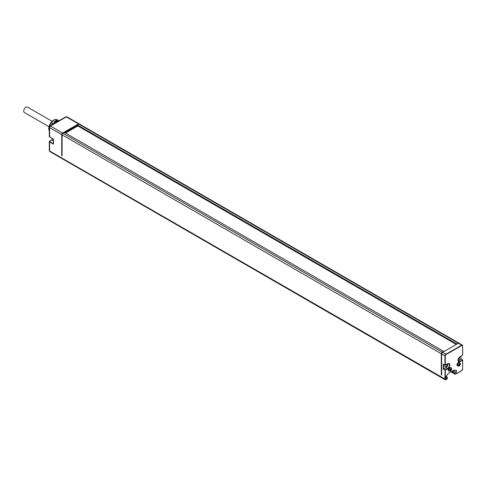 <?xml version="1.0" encoding="UTF-8"?>
<svg xmlns="http://www.w3.org/2000/svg" width="487" height="487" viewBox="0 0 487 487"><rect width="100%" height="100%" fill="white"/><g stroke="black" fill="none" stroke-linecap="round" stroke-linejoin="round"><path stroke-width="0.73" d="M443.633 351.364L64.424 132.427L443.633 351.364L442.196 352.192A1.278 0.737 120 0 0 441.295 353.757L441.295 374.88L441.642 374.68M456.343 344.425L458.03 343.049L78.821 124.118A1.278 0.737 -60 0 1 79.46 124.051L458.669 342.988A1.278 0.737 120 0 0 458.03 343.049M455.077 373.176L455.077 373.578A1.029 0.597 120 0 0 455.808 373.998L461.846 370.51A1.029 0.597 120 0 0 462.577 369.249L462.65 360.088L460.185 361.573A3.092 1.784 -60 0 1 457.993 360.307A3.092 1.784 -60 0 1 460.185 356.521L462.577 355.139L462.577 345.88A1.029 0.597 120 0 0 461.846 345.453L446.019 354.597A1.029 0.597 120 0 0 445.288 355.857L444.941 355.857L444.941 365.122L447.681 363.734A3.092 1.784 -60 0 1 449.872 365A3.092 1.784 -60 0 1 447.681 368.787L445.288 370.169L445.288 379.233A1.029 0.597 120 0 0 446.019 379.653L446.64 379.294A1.029 0.597 120 0 0 447.37 378.028L447.37 377.626L446.019 378.411L446.019 376.329L448.497 373.292L453.884 370.181L456.435 370.315L456.435 372.397L454.73 373.145L452.058 371.234M452.825 371.672L454 370.997L453.239 370.552M78.821 124.118L77.384 124.946L456.593 343.877M456.325 344.437L77.202 125.573L77.384 124.946M64.424 132.427L62.987 133.255A1.278 0.737 -60 0 0 62.086 134.82L62.086 155.95L61.739 155.749L62.086 155.548M441.295 374.88L441.642 375.081L441.642 353.958A1.278 0.737 -60 0 1 442.543 352.393L458.377 343.25A1.278 0.737 -60 0 1 459.016 343.189L462.315 345.094A1.278 0.737 120 0 0 461.676 345.155L458.377 343.25M79.265 123.996A1.278 0.737 -60 0 0 79.113 123.85A1.278 0.737 -60 0 0 78.474 123.917L62.64 133.054A1.278 0.737 -60 0 0 61.739 134.619L61.739 155.749M447.37 377.395L446.019 376.354M448.618 370.838A1.918 1.108 -60 0 1 448.326 369.304A1.918 1.108 -60 0 1 449.574 367.618A1.918 1.108 -60 0 1 450.536 367.521L451.053 367.819A1.918 1.108 120 0 0 450.098 367.916A1.918 1.108 120 0 0 448.844 369.603A1.918 1.108 120 0 0 449.142 371.137L448.618 370.838M457.336 365.804A1.918 1.108 -60 0 1 457.037 364.27A1.918 1.108 -60 0 1 458.291 362.584A1.918 1.108 -60 0 1 459.247 362.492L459.771 362.791A1.918 1.108 120 0 0 458.809 362.888A1.918 1.108 120 0 0 457.561 364.574A1.918 1.108 120 0 0 457.853 366.108L457.336 365.804M460.982 356.143L460.982 358.986L462.528 359.875L460.008 361.269A2.849 1.644 -60 0 1 458.584 361.415C457.622 360.118 458.133 358.523 460.13 356.636L462.65 355.035L460.014 356.624M456.435 372.397L454 370.997L454 370.187M458.097 360.599A2.849 1.644 120 0 0 458.517 360.41L460.909 359.029L462.577 360.191L462.577 369.249M458.151 359.497A1.558 0.901 120 0 0 459.618 357.446A1.558 0.901 120 0 0 459.558 357.062M77.829 125.938L65.617 132.988M77.61 125.81L65.398 132.86M77.129 125.457L64.844 132.543M51.482 125.135A6.088 3.512 -60 0 1 52.712 123.272M55.226 122.371L54.489 121.945M51.671 125.025A6.581 3.799 -60 0 1 52.809 123.321M54.13 122.249A6.727 3.884 -60 0 1 54.562 121.89L54.958 121.47L55.147 122.194A6.775 3.914 -60 0 1 56.809 121.233L56.979 121.336A6.775 3.914 -60 0 1 57.588 121.153L57.679 121.208M57.527 121.172L56.882 120.794M51.537 122.608L53.716 123.85M54.867 122.675A6.775 3.914 -60 0 1 55.317 122.298L55.147 122.194M49.041 128.653L48.73 128.586A0.615 0.353 0 0 0 48.877 128.958L49.303 129.201M48.73 128.586A0.615 0.353 180 0 1 48.797 128.513A6.727 3.884 -60 0 1 51.165 122.377L53.844 123.771M49.224 128.659L49.138 128.708A6.727 3.884 -60 0 1 49.303 127.18M49.437 126.614A6.727 3.884 -60 0 1 51.512 122.578L51.555 122.639A6.605 3.811 -60 0 1 51.579 122.614M56.157 119.425A0.615 0.487 95.1 0 1 56.535 119.437L58.945 120.825M55.134 122.827A7.22 4.17 -60 0 1 58.203 121.056L56.918 120.313A7.22 4.17 -60 0 0 53.85 122.091L55.134 122.827M51.165 122.377L51.512 122.578M48.791 128.507L49.138 128.708M54.958 121.47A7.707 4.45 -60 0 1 55.908 120.831L55.384 121.129A6.97 4.024 120 0 0 54.532 121.713M55.908 120.831A7.707 4.45 -60 0 1 56.851 120.38L56.809 121.233M56.869 120.806L56.06 121.184M57.07 120.691L55.226 121.756M55.201 121.61A7.707 4.45 -60 0 1 57.095 120.52M445.045 365.256A1.558 0.901 120 0 0 444.911 365.938A1.558 0.901 120 0 0 445.234 366.65A1.558 0.901 120 0 0 446.439 366.236A1.558 0.901 120 0 0 447.121 364.666A1.558 0.901 120 0 0 447.023 364.203M447.681 363.746A2.849 1.644 -60 0 1 448.935 363.698A2.849 1.644 -60 0 1 449.373 365.981A2.849 1.644 -60 0 1 447.51 368.489L445.112 369.87L445.288 370.169L443.273 369.207L446.019 367.624A2.849 1.644 120 0 0 447.985 363.679M443.273 369.207L443.273 364.16L445.24 365.232L447.632 363.85L445.24 365.232L443.45 364.343M444.941 365.122L443.62 364.361M462.65 355.035L462.577 345.679A1.278 0.737 120 0 0 462.315 345.094L462.65 345.776L462.65 355.035M61.739 134.619L49.589 127.606L49.637 136.975L49.303 136.463A0.98 0.566 0 0 0 49.589 136.865L53.479 139.112L53.479 144.164L53.479 143.762L53.479 144.164L49.589 141.918L49.759 141.614A0.737 0.426 180 0 1 49.759 141.017L51.634 139.933A3.092 1.784 120 0 0 52.766 138.783M450.42 369.189L450.225 369.615M450.475 369.256L451.108 369.694L450.755 370.363L450.232 370.662L449.976 370.297L450.238 369.621M451.108 369.694L450.999 368.896L450.518 369.249M450.414 369.292L450.986 369.931L450.305 369.542M450.165 369.962L450.323 369.554M450.037 369.925L450.627 370.266M459.235 364.215L458.687 365.262L458.949 365.634L459.978 364.233L459.716 363.868L459.131 364.154M458.882 364.927L459.192 364.227M459.131 364.264L459.825 364.666M458.754 364.891L459.338 365.232M49.004 126.742L24.35 112.503A3.117 1.802 -60 0 1 23.869 110.007A3.117 1.802 -60 0 1 25.908 107.256A3.117 1.802 -60 0 1 27.467 107.103L52.072 121.312M451.364 371.636L454.73 373.578A1.278 0.737 120 0 0 454.998 374.162L455.759 374.113L461.798 370.625L462.577 369.049M450.992 371.849L454.998 374.162A1.278 0.737 120 0 0 455.637 374.101L461.846 370.51M454.73 373.145L455.077 373.578M446.019 354.597L445.842 354.299A1.278 0.737 120 0 0 444.941 355.857L441.642 353.958M443.62 364.44L443.62 369.012L445.112 369.87L444.941 379.233A1.278 0.737 120 0 0 445.203 379.817A1.278 0.737 120 0 0 445.842 379.75L446.591 379.403L445.203 379.817L49.851 151.56A1.278 0.737 -60 0 1 49.589 150.976L445.288 379.233M51.464 140.031L49.303 141.516L49.303 150.574A0.98 0.566 0 0 0 49.589 150.976L49.589 141.918A0.98 0.566 180 0 1 49.303 141.516A0.98 0.566 180 0 1 49.589 141.114L49.759 141.017M441.295 353.757L62.086 134.82M445.288 355.857L445.288 365.122M460.185 361.573L458.517 360.41M458.584 361.415A2.849 1.644 -60 0 1 457.999 360.203M460.909 356.186L460.909 359.029M442.196 352.192L62.987 133.255M52.724 138.758L51.634 139.933A2.849 1.644 120 0 0 52.815 138.813M53.406 143.921L53.406 139.154L49.637 136.975L53.479 139.112M49.303 136.463L49.303 127.204A0.98 0.566 0 0 0 49.589 127.606A1.278 0.737 -60 0 1 50.49 126.042L66.323 116.898A1.278 0.737 -60 0 1 66.963 116.837L79.113 123.85M49.303 127.204L49.997 125.993A0.98 0.566 60 0 1 50.49 126.042L62.64 133.054M49.997 125.993L65.83 116.85A0.98 0.566 60 0 1 66.323 116.898L78.474 123.917M49.303 131.064A7.22 4.17 -60 0 1 48.877 128.958M51.604 122.627L51.427 122.383A7.22 4.17 -60 0 1 56.535 119.437M447.681 363.734L448.935 363.698M447.681 368.787L446.019 367.624M461.846 345.453L461.676 345.155L445.842 354.299L442.543 352.393M51.634 139.933L53.406 140.956M53.406 143.72L49.759 141.614M446.64 379.294L447.443 377.516M450.615 370.741A1.181 0.682 120 0 0 451.449 369.298A1.181 0.682 120 0 0 450.615 368.817A1.181 0.682 120 0 0 449.781 370.26A1.181 0.682 120 0 0 450.615 370.741M459.332 365.713A1.181 0.682 120 0 0 460.166 364.27A1.181 0.682 120 0 0 459.332 363.789A1.181 0.682 120 0 0 458.498 365.232A1.181 0.682 120 0 0 459.332 365.713M456.307 344.449L77.202 125.573M56.37 119.382C54.55 119.327 52.815 120.301 51.165 122.304M49.303 131.192L48.694 128.708M49.303 150.574L49.851 151.56M65.83 116.85L66.963 116.837M449.142 371.137L450.463 371.082C451.82 369.828 452.015 368.738 451.053 367.819M450.067 369.901L450.688 370.26M457.853 366.108L459.18 366.047C460.538 364.793 460.732 363.71 459.771 362.791M458.778 364.873L459.399 365.232"/></g></svg>
